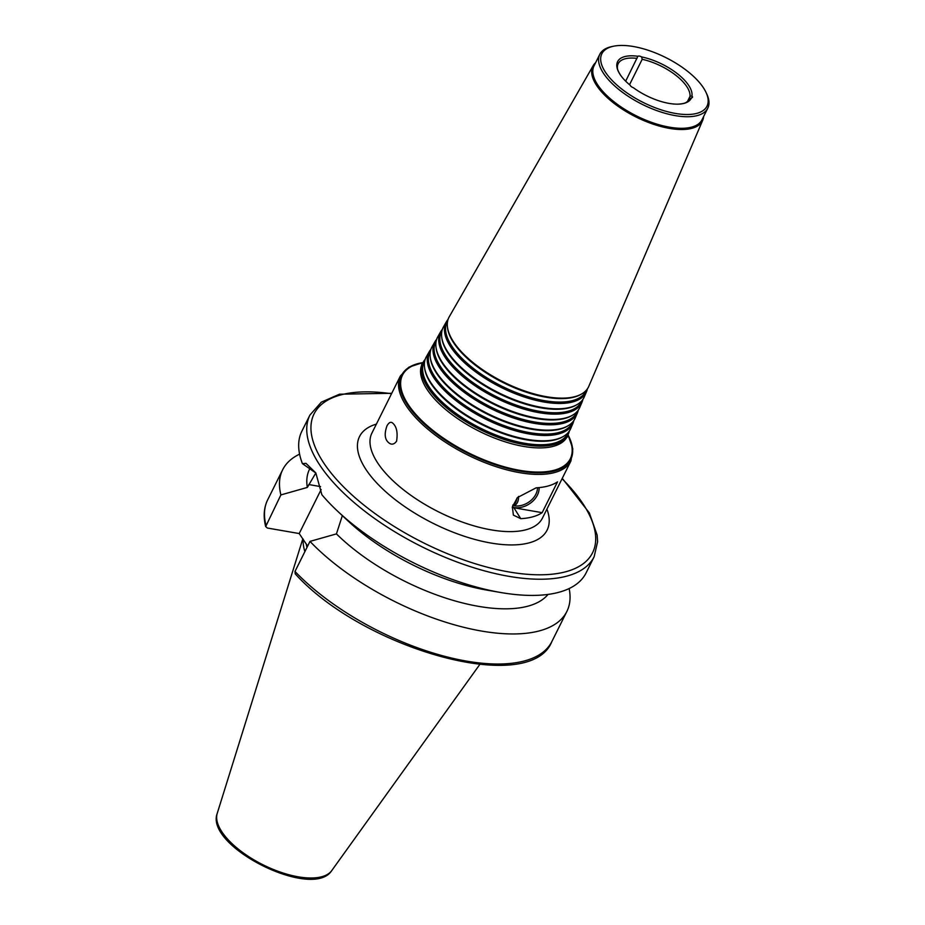 <?xml version="1.0" encoding="UTF-8"?>
<svg xmlns="http://www.w3.org/2000/svg" width="925" height="925" viewBox="0 0 925 925"><rect width="100%" height="100%" fill="white"/><g stroke="black" fill="none" stroke-linecap="round" stroke-linejoin="round"><path stroke-width="1.39" d="M687.529 101.345L690.004 96.385L691.958 95.969A3.18 1.353 -153.5 0 1 692.443 97.345A3.18 1.353 -153.5 0 1 691.472 97.784A41.128 17.587 26.5 0 1 678.025 104.155A41.128 17.587 26.5 0 1 633.347 87.702A3.18 1.353 -153.5 0 1 630.191 85.25A41.128 17.587 26.5 0 1 620.906 75.677A41.128 17.587 26.5 0 1 637.949 56.286A3.18 1.353 -153.5 0 1 641.603 56.922L642.193 59.304L629.532 84.707M691.472 97.784L689.171 99.241M625.67 81.18L637.603 56.841M690.004 96.385A39.694 16.974 26.5 0 0 642.193 59.304M678.025 104.155C682.488 103.889 685.332 103.207 686.57 102.108A39.694 16.974 26.5 0 0 689.241 99.102A39.694 16.974 26.5 0 0 689.31 98.952M691.958 95.969A41.128 17.587 26.5 0 0 641.603 56.922M425.211 359.282A80.972 34.63 26.5 0 0 423.523 361.652A80.972 34.63 26.5 0 0 480.133 429.535A80.972 34.63 26.5 0 0 568.424 433.894A80.972 34.63 26.5 0 0 569.303 431.131M424.795 360.715L424.633 360.993A80.278 34.329 26.5 0 0 480.757 428.287A80.278 34.329 26.5 0 0 568.285 432.611L568.401 432.31M430.923 349.315A80.313 34.352 26.5 0 0 429.246 351.685L426.39 356.668A80.648 34.491 26.5 0 0 424.517 367.225L424.644 368.231A80.059 34.237 26.5 0 0 482.468 424.864A80.059 34.237 26.5 0 0 562.493 436.958L563.371 436.45A80.648 34.491 26.5 0 0 570.679 428.61L572.945 423.326A80.313 34.352 26.5 0 0 573.824 420.563M424.517 367.225A80.648 34.491 26.5 0 0 482.757 424.274A80.648 34.491 26.5 0 0 563.371 436.45M429.246 351.685A80.313 34.352 26.5 0 0 485.382 419.013A80.313 34.352 26.5 0 0 572.945 423.326M430.518 350.725L430.356 351.026A79.608 34.052 26.5 0 0 486.007 417.765A79.608 34.052 26.5 0 0 572.806 422.043L572.933 421.731M436.646 339.348A79.642 34.063 26.5 0 0 434.958 341.707L432.102 346.702A79.978 34.202 26.5 0 0 430.252 357.166L430.379 358.172A79.4 33.959 26.5 0 0 487.718 414.331A79.4 33.959 26.5 0 0 567.083 426.333L567.962 425.824A79.978 34.202 26.5 0 0 575.211 418.042L577.466 412.758A79.642 34.063 26.5 0 0 578.345 409.995M430.252 357.166A79.978 34.202 26.5 0 0 488.018 413.741A79.978 34.202 26.5 0 0 567.962 425.824M434.958 341.707A79.642 34.063 26.5 0 0 490.643 408.48A79.642 34.063 26.5 0 0 577.466 412.758M436.253 340.735L436.068 341.047A78.949 33.762 26.5 0 0 491.256 407.231A78.949 33.762 26.5 0 0 577.327 411.475L577.466 411.151M442.358 329.369A78.983 33.774 26.5 0 0 440.67 331.74L437.814 336.723A79.307 33.924 26.5 0 0 435.987 347.106L436.114 348.112A78.729 33.67 26.5 0 0 492.967 403.809A78.729 33.67 26.5 0 0 571.662 415.695L572.54 415.186A79.307 33.924 26.5 0 0 579.732 407.486L581.998 402.202A78.983 33.774 26.5 0 0 582.866 399.427M435.987 347.106A79.307 33.924 26.5 0 0 493.268 403.208A79.307 33.924 26.5 0 0 572.54 415.186M440.67 331.74A78.983 33.774 26.5 0 0 495.892 397.947A78.983 33.774 26.5 0 0 581.998 402.202M441.977 330.745L441.792 331.081A78.278 33.473 26.5 0 0 496.517 396.698A78.278 33.473 26.5 0 0 581.848 400.907L581.998 400.571M448.082 319.403A78.313 33.497 26.5 0 0 446.393 321.761L443.538 326.756A78.648 33.635 26.5 0 0 441.711 337.047L441.838 338.053A78.058 33.381 26.5 0 0 498.217 393.275A78.058 33.381 26.5 0 0 576.252 405.069L577.131 404.56A78.648 33.635 26.5 0 0 584.253 396.917L586.519 391.633A78.313 33.497 26.5 0 0 587.387 388.858M441.711 337.047A78.648 33.635 26.5 0 0 498.517 392.686A78.648 33.635 26.5 0 0 577.131 404.56M446.393 321.761A78.313 33.497 26.5 0 0 501.142 387.413A78.313 33.497 26.5 0 0 586.519 391.633M447.7 320.755L447.503 321.102A77.619 33.196 26.5 0 0 501.766 386.164A77.619 33.196 26.5 0 0 586.381 390.35L586.531 389.98M595.631 62.657A61.212 26.178 26.5 0 0 593.179 65.652L449.249 316.778A77.977 33.346 26.5 0 0 447.446 326.988L447.573 327.993A77.399 33.103 26.5 0 0 503.466 382.742A77.399 33.103 26.5 0 0 580.831 394.432L581.709 393.923A77.977 33.346 26.5 0 0 588.786 386.349L702.722 120.262A61.212 26.178 26.5 0 0 703.636 116.504M447.446 326.988A77.977 33.346 26.5 0 0 503.767 382.152A77.977 33.346 26.5 0 0 581.709 393.923M593.179 65.652A61.212 26.178 26.5 0 0 635.984 116.966A61.212 26.178 26.5 0 0 702.722 120.262M613.402 46.25L611.656 46.62A60.345 25.808 26.5 0 0 599.782 54.344L594.012 65.906A60.345 25.808 26.5 0 0 636.504 115.926A60.345 25.808 26.5 0 0 702.017 119.753L707.775 108.19A60.345 25.808 26.5 0 0 706.804 94.061L706.041 92.442A58.749 25.125 26.5 0 0 633.475 46.528A58.749 25.125 26.5 0 0 613.402 46.25A58.749 25.125 26.5 0 0 643.21 102.467A58.749 25.125 26.5 0 0 706.041 92.442M599.782 54.344A60.345 25.808 26.5 0 0 642.262 104.363A60.345 25.808 26.5 0 0 707.775 108.19M637.024 58.402A39.694 16.974 26.5 0 0 618.189 63.675A39.694 16.974 26.5 0 0 617.403 67.629C617.276 69.271 618.443 71.953 620.906 75.677M396.571 441.225C394.293 444.278 391.911 444.937 389.39 443.237C384.823 440.069 384.014 434.288 386.962 425.882C388.754 422.679 390.523 421.638 392.281 422.771C396.547 426.124 397.981 432.276 396.571 441.225M512.936 504.923A6.51 3.376 -80.2 0 0 515.745 502.217A6.51 3.376 -80.2 0 0 516.867 498.228M512.901 505.027L513.965 505.212A6.51 3.376 -80.2 0 0 517.399 502.506A6.51 3.376 -80.2 0 0 518.543 496.413M539.102 487.614A18.731 13.875 -32.1 0 1 530.441 503.142A18.731 13.875 -32.1 0 1 512.323 507.108M512.762 505.466A17.471 12.938 147.9 0 0 529.25 501.789A17.471 12.938 147.9 0 0 537.483 487.752M536.118 487.833A95.275 40.746 26.5 0 0 557.521 481.844L542.154 512.67A95.275 40.746 -153.5 0 1 520.752 518.671L513.387 515.121L512.369 506.877L517.445 497.569L536.118 487.833M542.154 512.67L513.93 507.779A19.055 14.118 -32.1 0 1 512.265 507.386M391.749 393.298L339.51 394.2L321.322 402.155L309.933 415.047L301.862 431.223A158.788 67.907 26.5 0 0 302.417 463.645L306.013 463.367L315.83 472.941L321.877 494.736A158.788 67.907 26.5 0 0 337.706 511.282A158.788 67.907 26.5 0 0 500.575 592.486A158.788 67.907 26.5 0 0 586.08 572.933L594.139 556.746L597.608 541.692L597.134 535.043L589.317 512.878L562.273 478.317M309.887 468.512L309.517 469.264A134.969 57.72 26.5 0 0 307.331 487.429L315.818 472.987L302.417 463.645M299.596 454.152A158.788 67.907 26.5 0 0 282.657 469.761A158.788 67.907 26.5 0 0 280.888 494.921L307.331 487.429M307.632 546.108L299.203 533.552L267.394 528.036L265.683 526.579L280.888 494.921M342.4 515.456L336.434 533.898L309.979 541.391L294.994 571.453L295.225 573.87C363.375 649.107 530.198 696.479 551.878 641.522L566.863 611.46A158.788 67.907 26.5 0 0 569.141 588.543M321.137 489.545L299.203 533.552M303.25 539.252A110.907 47.441 26.5 0 0 304.892 551.612M306.21 543.831A109.404 46.793 26.5 0 0 306.973 547.427M309.979 541.391A158.788 67.907 26.5 0 0 457.17 625.589A158.788 67.907 26.5 0 0 566.863 611.46M336.434 533.898A134.969 57.72 26.5 0 0 454.869 600.88A134.969 57.72 26.5 0 0 548.039 594.417M337.706 511.282L348.101 521.018A134.969 57.72 26.5 0 0 486.538 590.046L500.575 592.486M423.014 362.554A94.477 40.411 26.5 0 0 417.776 417.603A94.477 40.411 26.5 0 0 527.204 472.155A94.477 40.411 26.5 0 0 568.008 434.854M423.037 362.507L408.919 367.156L400.421 375.908A95.275 40.746 26.5 0 0 467.495 454.88A95.275 40.746 26.5 0 0 570.945 460.928L572.818 448.868L568.031 434.808M422.887 362.762A93.76 40.099 26.5 0 0 418.701 417.499A93.76 40.099 26.5 0 0 526.718 471.357A93.76 40.099 26.5 0 0 567.915 435.074M423.523 361.652L422.575 363.305A81.088 34.676 26.5 0 0 479.266 431.281A81.088 34.676 26.5 0 0 567.673 435.652L567.291 437.132M513.93 507.779L520.752 518.671M309.933 415.047A158.788 67.907 26.5 0 0 421.742 546.663A158.788 67.907 26.5 0 0 594.139 556.746M265.672 526.579C263.186 516.589 263.845 507.675 267.672 499.824A158.788 67.907 26.5 0 0 265.903 524.984M320.559 486.596L308.765 484.55M331.786 870.529C312.962 900.638 204.506 846.56 217.225 813.41A64.16 27.438 26.5 0 0 263.105 864.84A64.16 27.438 26.5 0 0 331.786 870.529L479.786 664.474M294.994 571.453A158.788 67.907 26.5 0 0 442.185 655.652A158.788 67.907 26.5 0 0 551.878 641.522M391.541 393.726A155.608 66.554 26.5 0 0 330.688 472.502A155.608 66.554 26.5 0 0 535.76 574.749A155.608 66.554 26.5 0 0 562.065 478.745M376.394 424.101A104.802 44.816 26.5 0 0 433.328 523.434A104.802 44.816 26.5 0 0 546.918 509.12M400.421 375.908L371.896 433.108A95.275 40.746 26.5 0 0 438.982 512.08A95.275 40.746 26.5 0 0 542.432 518.127L570.945 460.928M422.575 363.305L421.627 364.508M568.424 433.894L567.673 435.652M267.672 499.824L282.657 469.761M217.225 813.41L302.833 538.778"/></g></svg>
